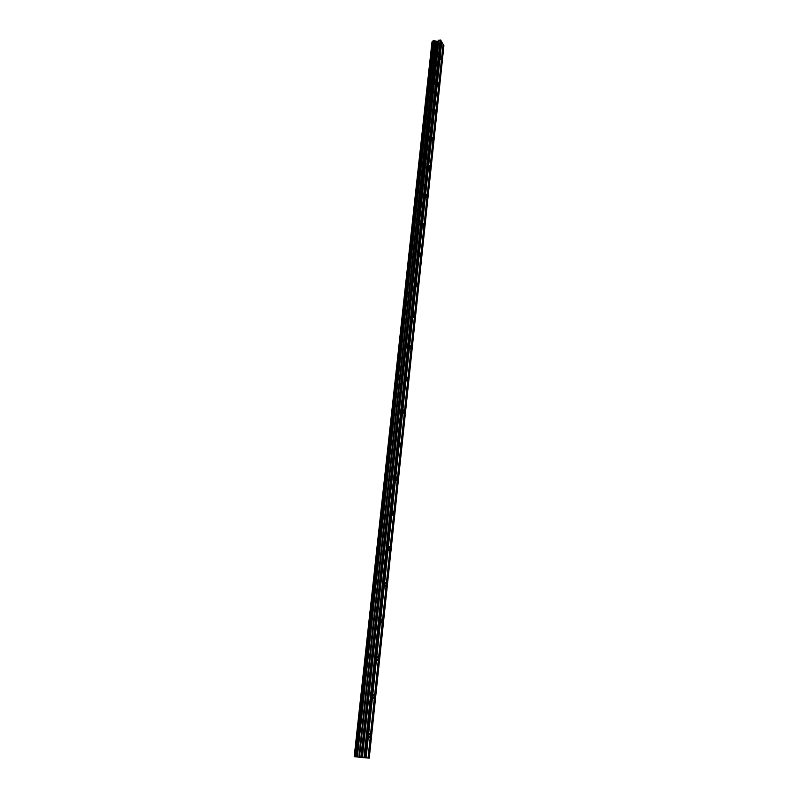 <?xml version="1.0" encoding="UTF-8"?>
<svg xmlns="http://www.w3.org/2000/svg" width="798" height="798" viewBox="0 0 798 798"><rect width="100%" height="100%" fill="white"/><g stroke="black" fill="none" stroke-linecap="round" stroke-linejoin="round"><path stroke-width="1.2" d="M441.384 58.743L440.865 59.481L440.296 56.778L440.815 56.04L441.384 58.743M438.581 85.396L438.042 86.164L437.484 83.481L438.022 82.713L438.581 85.396M435.738 112.508L435.159 113.316L434.611 110.663L435.179 109.855L435.738 112.508M432.835 140.109L432.227 140.947L431.698 138.313L432.297 137.485L432.835 140.109M429.883 168.198L429.244 169.066L428.726 166.463L429.354 165.595L429.883 168.198M426.87 196.787L426.212 197.695L425.693 195.121L426.361 194.213L426.87 196.787M423.808 225.894L423.12 226.841L422.621 224.298L423.309 223.36L423.808 225.894M420.696 255.54L419.967 256.527L419.479 254.013L420.207 253.026L420.696 255.54M417.524 285.724L416.765 286.761L416.287 284.278L417.045 283.24L417.524 285.724M414.292 316.477L413.494 317.554L413.035 315.1L413.823 314.023L414.292 316.477M410.99 347.808L410.162 348.935L409.713 346.512L410.541 345.384L410.99 347.808M407.638 379.728L406.771 380.915L406.332 378.521L407.199 377.334L407.638 379.728M404.217 412.267L403.309 413.504L402.89 411.14L403.798 409.903L404.217 412.267M400.726 445.434L399.788 446.73L399.379 444.396L400.327 443.089L400.726 445.434M397.175 479.239L396.187 480.615L395.808 478.301L396.786 476.935L397.175 479.239M393.554 513.722L392.526 515.159L392.157 512.885L393.175 511.438L393.554 513.722M389.853 548.884L388.786 550.401L388.426 548.146L389.494 546.64L389.853 548.884M386.082 584.754L384.975 586.35L384.636 584.126L385.733 582.54L386.082 584.754M382.232 621.363L381.085 623.039L380.756 620.844L381.903 619.168L382.232 621.363M378.302 658.709L377.115 660.485L376.806 658.31L377.993 656.545L378.302 658.709M374.292 696.844L373.065 698.709L372.766 696.564L373.993 694.699L374.292 696.844M370.202 735.766L368.925 737.741L368.636 735.616L369.913 733.651L370.202 735.766M365.713 757.92L441.474 41.227L440.177 39.9L437.484 41.366L433.863 40.708L432.716 41.207L355.02 756.733L368.048 758.04L443.07 44.179L441.444 41.526M355.02 756.713L354.422 756.634L432.147 41.885L354.422 756.634M368.048 758.02L369.255 758.1L443.897 45.715L443.04 44.489M432.676 41.576L432.147 41.885M366.102 757.94L441.743 41.715M365.793 757.91L441.494 41.626M364.866 757.881L440.905 40.169M363.948 757.791L440.177 39.9M359.05 757.172L435.987 41.456M358.851 757.152L435.828 41.416M368.427 758.06L443.329 44.668M368.127 758.03L443.089 44.588M362.372 757.601L438.86 40.07M362.162 757.581L438.691 40.149M361.065 757.402L437.663 41.287M360.866 757.372L437.484 41.366M359.459 757.212L436.316 41.516M359.17 757.182L436.087 41.496M357.374 757.003L434.671 40.987M357.235 756.993L434.561 40.917M356.566 756.933L434.032 40.728M356.357 756.903L433.863 40.708M355.469 756.803L433.134 40.808M355.319 756.783L432.995 40.868M355.04 756.743L432.735 41.157M354.222 756.614L431.977 41.945M369.913 733.651L369.364 733.591M373.993 694.699L373.444 694.649M377.993 656.545L377.444 656.505M381.903 619.168L381.354 619.128M385.733 582.54L385.195 582.51M389.494 546.64L388.955 546.61M393.175 511.438L392.646 511.428M396.786 476.935L396.267 476.925M400.327 443.089L399.818 443.089M403.798 409.903L403.299 409.903M355.02 756.733L432.716 41.207"/></g></svg>
